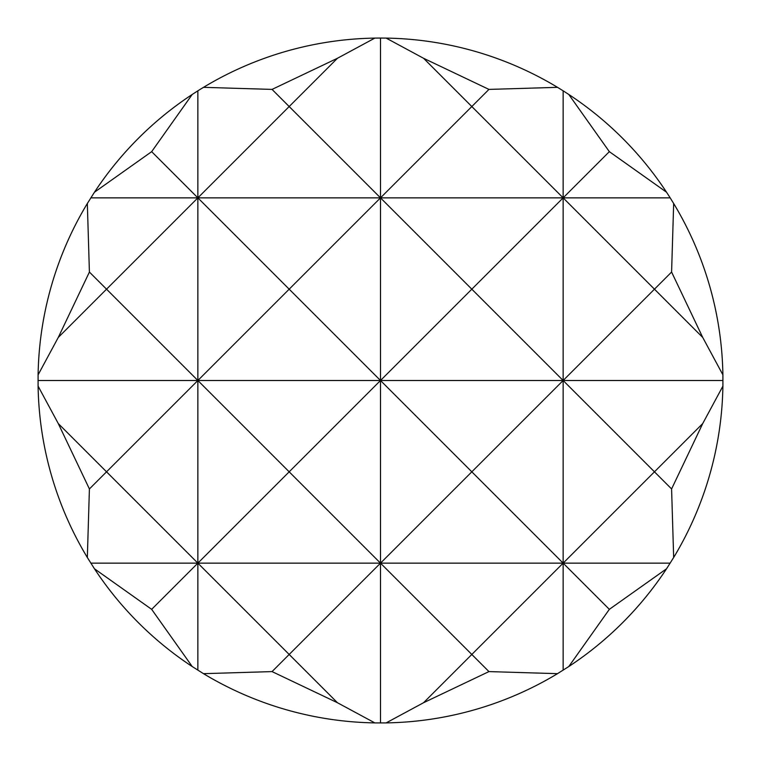 <?xml version="1.0" encoding="UTF-8"?>
<svg xmlns="http://www.w3.org/2000/svg" width="761" height="761" viewBox="0 0 761 761"><rect width="100%" height="100%" fill="white"/><g stroke="black" fill="none" stroke-linecap="round" stroke-linejoin="round"><path stroke-width="1.14" d="M722.902 374.859L702.726 337.446L671.592 272.048L673.666 203.501A342.45 342.45 0 0 1 722.902 374.859L722.902 386.141A342.45 342.45 0 0 1 673.666 557.499L666.541 568.781A342.45 342.45 0 0 1 568.781 666.541L557.499 673.666A342.45 342.45 0 0 1 386.141 722.902L374.859 722.902A342.45 342.45 0 0 1 203.501 673.666L192.219 666.541A342.45 342.45 0 0 1 94.459 568.781L151.658 609.342L192.219 666.541M87.334 557.499A342.45 342.45 0 0 1 38.098 386.141L58.274 423.554L89.408 488.952L87.334 557.499L94.459 568.781M38.098 374.859A342.45 342.45 0 0 1 87.334 203.501L89.408 272.048L58.274 337.446L38.098 374.859L38.098 386.141M673.666 557.499L671.592 488.952L702.726 423.554L722.902 386.141M568.781 666.541L609.342 609.342L666.541 568.781M380.5 38.05L374.859 38.098L337.446 58.274L289.18 106.54L380.5 197.86L471.82 106.54L423.554 58.274L386.141 38.098L380.5 38.05L380.5 197.86L289.18 289.18L197.86 197.86L289.18 106.54L272.048 89.408L203.501 87.334L197.86 90.816L197.86 197.86L563.14 197.86L609.342 151.658L568.781 94.459L563.14 90.816L563.14 197.86L670.184 197.86L673.666 203.501M386.141 722.902L423.554 702.726L471.82 654.46L380.5 563.14L289.18 654.46L337.446 702.726L374.859 722.902M203.501 673.666L272.048 671.592L289.18 654.46L197.86 563.14L380.5 563.14L380.5 722.95M563.14 90.816L557.499 87.334L488.952 89.408L471.82 106.54L563.14 197.86L563.14 380.5L654.46 289.18L702.726 337.446M609.342 609.342L563.14 563.14L471.82 654.46L488.952 671.592L557.499 673.666M702.726 423.554L654.46 471.82L563.14 380.5L563.14 670.184M671.592 272.048L654.46 289.18L563.14 197.86L471.82 289.18L563.14 380.5L722.95 380.5M58.274 337.446L106.54 289.18L89.408 272.048M197.86 90.816L192.219 94.459L151.658 151.658L197.86 197.86L197.86 380.5L289.18 289.18L380.5 380.5L289.18 471.82L380.5 563.14L471.82 471.82L563.14 563.14L654.46 471.82L671.592 488.952M90.816 563.14L197.86 563.14L197.86 670.184M89.408 488.952L106.54 471.82L197.86 563.14L151.658 609.342M423.554 702.726L488.952 671.592M488.952 89.408L423.554 58.274M386.141 38.098A342.45 342.45 0 0 1 557.499 87.334M568.781 94.459A342.45 342.45 0 0 1 666.541 192.219L609.342 151.658M151.658 151.658L94.459 192.219A342.45 342.45 0 0 1 192.219 94.459M272.048 671.592L337.446 702.726M94.459 192.219L87.334 203.501M203.501 87.334A342.45 342.45 0 0 1 374.859 38.098M666.541 192.219L670.184 197.86M337.446 58.274L272.048 89.408M90.816 197.86L197.86 197.86L106.54 289.18L197.86 380.5L106.54 471.82L58.274 423.554M38.05 380.5L197.86 380.5L197.86 563.14L289.18 471.82L197.86 380.5L563.14 380.5L471.82 471.82L380.5 380.5L471.82 289.18L380.5 197.86L380.5 563.14L670.184 563.14"/></g></svg>
